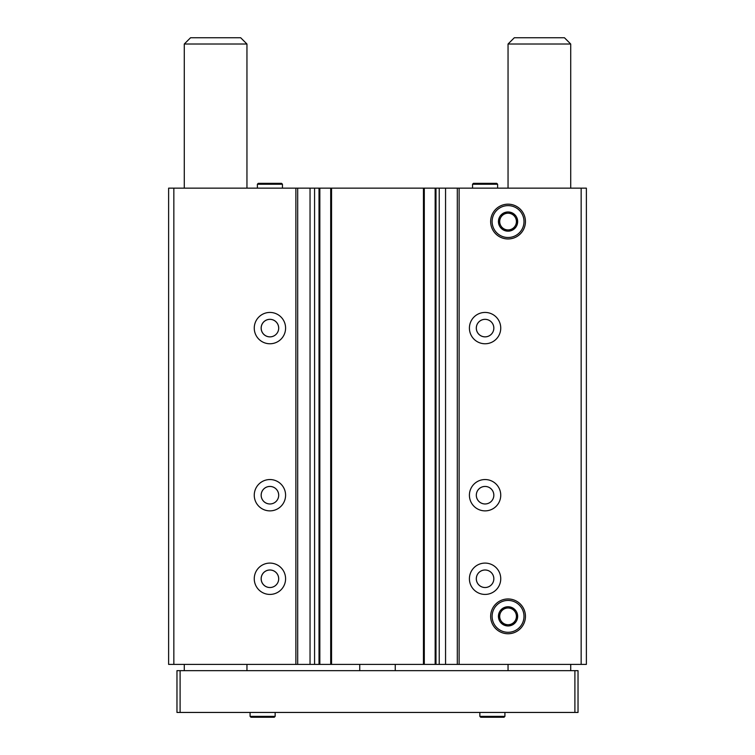 <?xml version="1.0" encoding="UTF-8"?>
<svg xmlns="http://www.w3.org/2000/svg" width="755" height="755" viewBox="0 0 755 755"><rect width="100%" height="100%" fill="white"/><g stroke="black" fill="none" stroke-linecap="round" stroke-linejoin="round"><path stroke-width="1.13" d="M285.588 328.095A15.666 15.666 0 0 1 262.089 341.666A15.666 15.666 0 0 1 262.089 314.533A15.666 15.666 0 0 1 285.588 328.095M285.588 495.204A15.666 15.666 0 0 1 262.089 508.776A15.666 15.666 0 0 1 262.089 481.643A15.666 15.666 0 0 1 285.588 495.204M285.588 578.764A15.666 15.666 0 0 1 262.089 592.326A15.666 15.666 0 0 1 262.089 565.193A15.666 15.666 0 0 1 285.588 578.764M581.161 188.146L581.161 664.4L586.38 664.4L586.38 188.146L173.839 188.146L173.839 664.4L168.62 664.4L168.62 188.146L173.839 188.146M295.875 188.146L295.875 664.4L173.839 664.4M500.744 328.095A15.666 15.666 0 0 1 477.245 341.666A15.666 15.666 0 0 1 477.245 314.533A15.666 15.666 0 0 1 500.744 328.095M500.744 495.204A15.666 15.666 0 0 1 477.245 508.776A15.666 15.666 0 0 1 477.245 481.643A15.666 15.666 0 0 1 500.744 495.204M500.744 578.764A15.666 15.666 0 0 1 477.245 592.326A15.666 15.666 0 0 1 477.245 565.193A15.666 15.666 0 0 1 500.744 578.764M490.646 221.564A17.403 17.403 0 0 0 516.75 236.636A17.403 17.403 0 0 0 516.75 206.502A17.403 17.403 0 0 0 490.646 221.564M490.646 616.363A17.403 17.403 0 0 0 516.75 631.425A17.403 17.403 0 0 0 516.75 601.291A17.403 17.403 0 0 0 490.646 616.363M581.161 664.4L295.875 664.4M435.154 188.146L435.154 664.4M424.291 188.146L424.291 664.4M330.709 188.146L330.709 664.4M319.846 188.146L319.846 664.4M493.845 578.764A8.777 8.777 0 0 1 480.69 586.361A8.777 8.777 0 0 1 480.69 571.158A8.777 8.777 0 0 1 493.845 578.764M493.827 578.764A8.749 8.749 0 0 1 480.699 586.333A8.749 8.749 0 0 1 480.699 571.186A8.749 8.749 0 0 1 493.827 578.764M278.699 578.764A8.777 8.777 0 0 1 265.534 586.361A8.777 8.777 0 0 1 265.534 571.158A8.777 8.777 0 0 1 278.699 578.764A8.749 8.749 0 0 1 265.552 586.333A8.749 8.749 0 0 1 265.552 571.186A8.749 8.749 0 0 1 278.67 578.764M493.845 495.204A8.777 8.777 0 0 1 480.69 502.802A8.777 8.777 0 0 1 480.69 487.607A8.777 8.777 0 0 1 493.845 495.204M493.827 495.204A8.749 8.749 0 0 1 480.699 502.783A8.749 8.749 0 0 1 480.699 487.626A8.749 8.749 0 0 1 493.827 495.204M278.699 495.204A8.777 8.777 0 0 1 265.534 502.802A8.777 8.777 0 0 1 265.534 487.607A8.777 8.777 0 0 1 278.699 495.204A8.749 8.749 0 0 1 265.552 502.783A8.749 8.749 0 0 1 265.552 487.626A8.749 8.749 0 0 1 278.67 495.204M493.845 328.095A8.777 8.777 0 0 1 480.69 335.701A8.777 8.777 0 0 1 480.69 320.498A8.777 8.777 0 0 1 493.845 328.095M493.827 328.095A8.749 8.749 0 0 1 480.699 335.673A8.749 8.749 0 0 1 480.699 320.526A8.749 8.749 0 0 1 493.827 328.095M278.699 328.095A8.777 8.777 0 0 1 265.534 335.701A8.777 8.777 0 0 1 265.534 320.498A8.777 8.777 0 0 1 278.699 328.095A8.749 8.749 0 0 1 265.552 335.673A8.749 8.749 0 0 1 265.552 320.526A8.749 8.749 0 0 1 278.67 328.095M359.748 664.4L359.748 670.666M395.252 664.4L395.252 670.666M570.714 44.017L508.049 44.017L514.315 37.75L564.447 37.75L570.714 44.017L570.714 188.146M570.714 664.4L570.714 670.666M574.895 670.666L176.972 670.666L176.972 712.446L578.028 712.446L578.028 670.666L574.895 670.666L574.895 712.446M180.105 670.666L180.105 712.446M246.951 44.017L184.286 44.017L190.553 37.75L240.685 37.75L246.951 44.017L246.951 188.146M246.951 664.4L246.951 670.666M479.85 712.446L479.85 716.363L480.737 717.25L504.029 717.25L504.916 716.363L479.85 716.363L479.85 712.446M250.084 712.446L250.084 716.363L250.971 717.25L274.263 717.25L275.15 716.363L250.084 716.363L250.084 712.446M503.311 608.001A9.607 9.607 0 0 1 512.796 608.001L503.226 608.001L498.442 616.288A9.607 9.607 0 0 1 503.189 608.068L498.404 616.363L503.189 624.649A9.607 9.607 0 0 1 498.442 616.429L503.226 624.715L512.796 624.715A9.607 9.607 0 0 1 503.311 624.715L512.881 624.715L517.656 616.429A9.607 9.607 0 0 1 512.919 624.649L517.703 616.363L512.881 608.001L503.311 608.001M508.049 600.423A15.94 15.94 0 0 1 521.856 624.328A15.94 15.94 0 0 1 494.251 624.328A15.94 15.94 0 0 1 508.049 600.423M512.919 608.068A9.607 9.607 0 0 1 517.656 616.288L512.919 608.068M515.288 620.534A8.352 8.352 0 0 1 500.82 620.534A8.352 8.352 0 0 1 508.049 608.001A8.352 8.352 0 0 1 515.288 620.534M503.311 213.212A9.607 9.607 0 0 1 512.796 213.212L503.226 213.212L498.442 221.498A9.607 9.607 0 0 1 503.189 213.278L498.404 221.564L503.189 229.85A9.607 9.607 0 0 1 498.442 221.64L503.226 229.926L512.796 229.926A9.607 9.607 0 0 1 503.311 229.926L512.881 229.926L517.656 221.64A9.607 9.607 0 0 1 512.919 229.85L517.703 221.564L512.881 213.212L503.311 213.212M508.049 205.624A15.94 15.94 0 0 1 521.856 229.539A15.94 15.94 0 0 1 494.251 229.539A15.94 15.94 0 0 1 508.049 205.624M512.919 213.278A9.607 9.607 0 0 1 517.656 221.498L512.919 213.278M515.288 225.745A8.352 8.352 0 0 1 500.82 225.745A8.352 8.352 0 0 1 508.049 213.212A8.352 8.352 0 0 1 515.288 225.745M257.389 184.229L257.389 188.146L257.389 184.229L258.276 183.342L257.389 184.229L282.455 184.229L281.568 183.342L280.681 184.229M472.545 184.229L472.545 188.146L472.545 184.229L473.432 183.342L472.545 184.229L497.611 184.229L496.724 183.342L495.837 184.229M459.125 188.146L459.125 664.4M331.549 188.146L331.549 664.4M423.451 188.146L423.451 664.4M435.984 188.146L435.984 664.4M439.231 188.146L439.231 664.4M457.313 188.146L457.313 664.4M445.563 188.146L445.563 664.4M319.016 188.146L319.016 664.4M314.571 188.146L314.571 664.4M310.041 188.146L310.041 664.4M297.687 188.146L297.687 664.4M508.049 44.017L508.049 188.146M508.049 664.4L508.049 670.666M184.286 44.017L184.286 188.146M184.286 664.4L184.286 670.666M504.916 712.446L504.916 716.363M503.141 716.363L504.029 717.25M275.15 712.446L275.15 716.363M273.367 716.363L274.263 717.25L250.971 717.25M282.455 188.146L282.455 184.229M258.276 183.342L281.568 183.342M497.611 188.146L497.611 184.229M473.432 183.342L496.724 183.342"/></g></svg>
